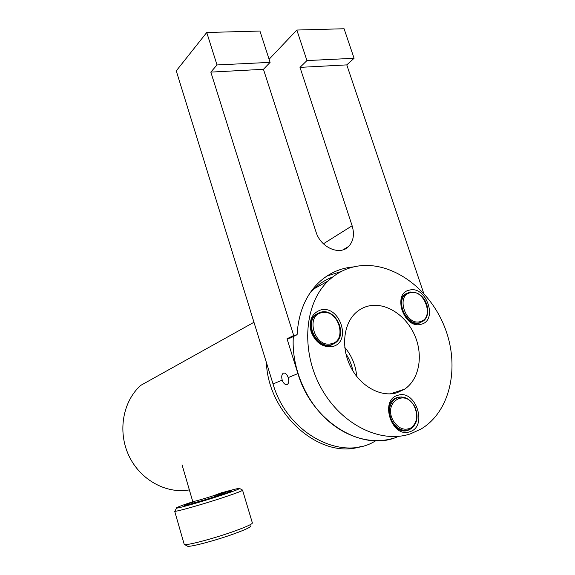 <?xml version="1.0" encoding="UTF-8"?>
<svg xmlns="http://www.w3.org/2000/svg" width="575" height="575" viewBox="0 0 575 575"><rect width="100%" height="100%" fill="white"/><g stroke="black" fill="none" stroke-linecap="round" stroke-linejoin="round"><path stroke-width="0.86" d="M288.197 377.624C287.155 374.684 285.753 373.153 284.007 373.024L283.403 373.161C281.707 374.282 281.312 376.603 282.203 380.125C283.281 383.058 284.733 384.574 286.558 384.689L287.133 384.567C288.801 383.496 289.16 381.182 288.197 377.624L297.922 373.563L287.026 338.783L293.696 335.505L210.831 72.105L217.005 64.946L206.748 32.495L259.929 31.043L270.099 62.366L217.005 64.946M375.691 440.766C342.01 462.257 287.162 433.758 273.032 383.956L176.259 70.862L206.748 32.495M296.844 30.037L306.942 60.576L354.078 58.283L344.087 28.75L296.844 30.037L269.093 59.261M423.717 293.308L346.783 64.889L299.992 67.368L352.13 225.774C354.653 234.277 353.481 241.177 348.623 246.474C339.926 255.997 320.548 247.552 315.984 231.862L263.451 69.309L270.099 62.366M299.992 67.368L306.942 60.576M346.783 64.889L354.078 58.283M398.403 436.36C363.716 453.043 312.139 422.452 297.922 373.563M287.026 338.783L290.404 337.978L297.103 334.7C298.418 312.922 305.533 295.643 318.442 282.864C328.541 273.298 340.328 267.964 353.798 266.872M263.451 69.309L210.831 72.105M297.103 334.7L293.696 335.505M326.83 276.101L341.356 271.45M253.963 322.273L140.782 385.351C123.007 401.185 117.437 431.07 128.714 455.342C139.876 479.665 166.06 494.191 189.355 489.886M360.805 446.538C320.864 460.122 268.194 414.733 266.397 362.487M345.87 353.74C349.341 359.066 351.706 364.838 352.978 371.062M231.783 490.906L231.747 490.791C232.099 491.1 227.815 492.746 218.895 495.715C204.398 500.53 184.589 506.165 184.165 505.619L192.841 502.104L184.762 505.432C185.179 505.964 204.484 500.473 218.615 495.779C227.319 492.883 231.495 491.28 231.15 490.971L222.827 492.868M231.747 490.791L222.798 492.847M250.628 525.888C251.498 526.822 245.985 529.46 234.083 533.808C214.683 540.852 187.752 547.846 187.335 546.042L184.467 544.489M242.592 490.267L252.317 522.74C253.065 523.739 247.128 526.535 234.499 531.12C213.792 538.595 184.999 546.142 184.252 544.388L184.158 544.079M242.542 490.08L242.628 490.13C242.578 490.755 236.512 493.091 224.43 497.138C204.283 503.88 176.489 511.779 174.85 511.283L175.123 510.758M222.583 492.545C233.04 489.562 238.69 488.197 239.531 488.448C239.43 489.009 233.773 491.158 222.547 494.895C203.859 501.105 178.121 508.458 176.539 508.084C175.677 507.761 181.096 505.648 192.805 501.745M219.758 495.01L215.546 496.225M397.9 395.298C415.711 389.016 428.145 426.521 409.831 431.724C391.733 438.675 379.148 399.812 397.9 395.298M401.379 396.958L397.375 397.368L394.601 398.669C381.024 406.446 393.638 436.022 408.142 430.272L411.405 428.519M320.749 309.954C339.94 304.728 352.159 342.412 332.458 346.553C322.819 347.702 315.711 342.808 311.132 331.868C308.624 320.476 311.83 313.174 320.749 309.954M322.18 311.916L320.325 312.182L315.05 314.956C303.535 324.314 316.811 349.722 330.898 345.244L335.469 342.916L336.713 341.715M409.558 290.088C426.42 285.444 438.358 320.706 421.008 324.293C403.894 329.511 391.812 293.042 409.558 290.088M410.485 291.992L405.123 294.12C394.141 301.961 406.547 327.232 419.376 323.107L423.753 320.634M410.521 433.816C380.506 444.152 340.486 424.314 320.555 386.91C300.416 349.629 304.721 303.068 328.239 280.887C336.181 273.341 345.331 268.532 355.688 266.462C389.728 259.792 428.375 286.81 444.18 325.953C460.266 364.967 451.095 411.398 420.756 429.194L410.521 433.816M394.119 437.978C372.205 445.23 344.748 437.496 324.063 417.004C303.413 396.477 291.41 364.744 293.343 336.54M309.954 293.077L313.943 288.851C319.527 283.533 325.795 279.572 332.745 276.97M344.784 347.401C351.835 355.796 355.803 365.456 356.68 376.388M368.64 305.986C385.782 302.04 406.051 315.229 414.726 335.354C423.538 355.415 419.348 379.399 404.57 389.189L397.052 392.718C380.988 397.648 360.345 386.386 350.563 366.713C340.659 347.113 343.555 323.085 356.522 312.124C360.101 309.07 364.14 307.021 368.64 305.986M391.92 393.3L391.812 393.753M273.032 383.956L282.203 380.125M323.409 243.793L352.13 225.774M222.496 492.344L214.389 495.42C205.361 498.403 193.071 501.91 192.769 501.601L192.747 501.537M215.28 495.334C226.78 492.171 226.787 492.567 215.302 496.527C203.147 500.559 187.737 504.749 192.697 502.694M409.414 292.215L405.77 294.048C394.831 301.868 407.402 327.031 420.073 322.618L423.193 321.08C432.86 314.719 426.636 290.267 409.544 292.179L404.563 294.616M410.227 292.768C395.363 295.665 406.015 326.298 420.332 321.576C434.901 318.248 424.379 288.478 410.227 292.768M399.632 397.059L395.262 398.691C389.016 403.938 387.866 411.312 391.812 420.807C397.109 429.46 403.406 432.177 410.694 428.972C417.428 423.84 418.787 416.372 414.783 406.568M414.525 406.784C405.857 388.197 383.072 401.882 392.977 420.268C398.152 428.548 404.211 431.063 411.168 427.814C417.119 422.769 418.241 415.754 414.525 406.784M321.59 312.017L315.682 314.884C304.606 323.869 316.775 348.414 330.625 344.957L335.843 342.506C347.588 334.025 336.037 308.847 321.734 311.981L314.525 315.474M322.316 312.642C305.066 314.532 314.043 347.738 330.884 343.85C347.846 341.413 338.876 309.185 322.316 312.642M342.952 249.859L348.623 246.474M287.277 384.503L286.558 384.697M174.692 511.254L184.208 544.345M176.539 508.084L174.85 511.283M182.038 464.794L192.769 501.601L192.632 502.988C191.827 503.628 205.642 499.747 215.266 496.527L223.632 493.328L222.518 492.408M239.531 488.448L242.628 490.13M328.239 280.887L313.943 288.851M404.57 389.189L390.152 393.875M394.019 399.086L395.262 398.691C402.752 395.061 409.256 397.677 414.769 406.547"/></g></svg>

